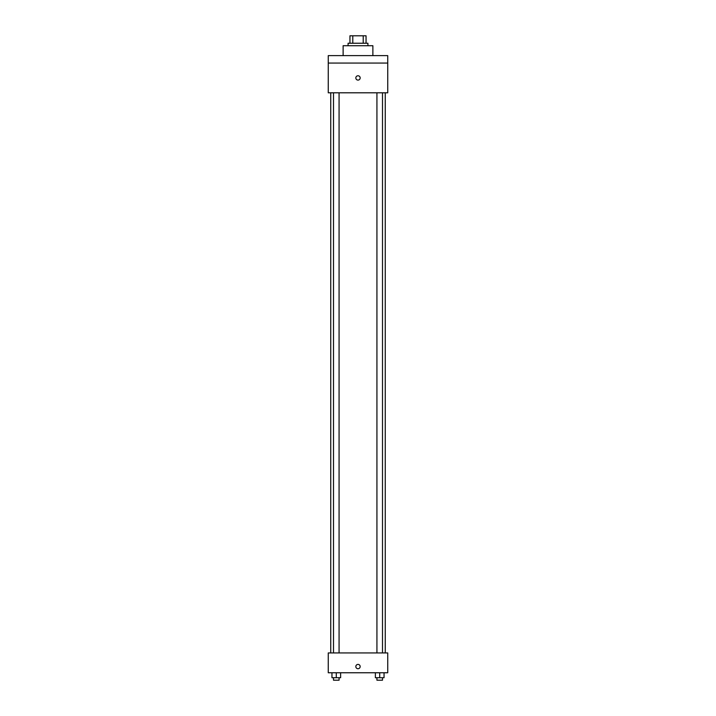 <?xml version="1.0" encoding="UTF-8"?>
<svg xmlns="http://www.w3.org/2000/svg" width="716" height="716" viewBox="0 0 716 716"><rect width="100%" height="100%" fill="white"/><g stroke="black" fill="none" stroke-linecap="round" stroke-linejoin="round"><path stroke-width="1.07" d="M352.782 43.237L352.782 35.8L349.945 35.8L349.945 43.237L349.945 35.8M352.782 35.8L366.055 35.8L366.055 43.237M363.218 43.237L363.218 35.8M348.083 45.717L348.083 43.237L367.917 43.237L367.917 45.717M372.875 55.624L372.875 45.717L343.125 45.717L343.125 55.624M328.259 55.624L387.741 55.624L387.741 63.062L328.259 63.062L328.259 55.624M387.741 63.062L387.741 92.803L328.259 92.803L328.259 63.062M358 80.103A2.166 2.166 0 0 1 356.12 76.854A2.166 2.166 0 0 1 359.88 76.854A2.166 2.166 0 0 1 358 80.103M328.259 652.938L387.741 652.938L387.741 672.763L328.259 672.763L328.259 652.938M358 668.735A2.166 2.166 0 0 1 356.12 665.486A2.166 2.166 0 0 1 359.88 665.486A2.166 2.166 0 0 1 358 668.735M375.372 672.763L375.372 677.721L384.045 677.721L384.045 672.763L384.045 677.721M379.713 677.721L379.713 672.763M382.496 677.721L382.496 680.2L376.929 680.2L376.929 677.721M331.955 672.763L331.955 677.721L340.628 677.721L340.628 672.763L340.628 677.721M336.287 677.721L336.287 672.763M339.071 677.721L339.071 680.2L333.504 680.2L333.504 677.721M385.262 652.938L385.262 92.803M330.738 652.938L330.738 92.803M376.929 92.803L376.929 652.938M382.496 92.803L382.496 652.938M339.071 652.938L339.071 92.803M333.504 652.938L333.504 92.803"/></g></svg>
